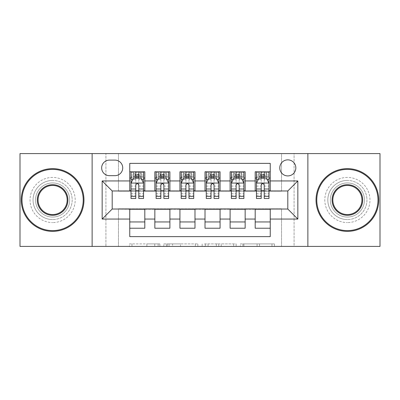 <?xml version="1.0" encoding="UTF-8"?>
<svg xmlns="http://www.w3.org/2000/svg" width="400" height="400" viewBox="0 0 400 400"><rect width="100%" height="100%" fill="white"/><g stroke="black" fill="none" stroke-linecap="round" stroke-linejoin="round"><path stroke-width="0.3" stroke-dasharray="2 1.5" d="M159.86 246.41L131.975 246.41L159.86 246.41L159.86 243.9L146.87 243.9L146.87 246.41L146.87 243.9L159.86 243.9L159.86 246.41L159.86 243.9L146.87 243.9L146.87 246.41L146.87 243.9L159.86 243.9L131.975 243.9L159.86 243.9M347.385 180.43A19.57 19.57 0 0 0 327.82 200A19.57 19.57 0 0 0 347.385 219.57A19.57 19.57 0 0 1 327.82 200A19.57 19.57 0 0 1 347.385 180.43A19.57 19.57 0 0 1 366.955 200A19.57 19.57 0 0 1 347.385 219.57A19.57 19.57 0 0 0 366.955 200A19.57 19.57 0 0 0 347.385 180.43M52.615 180.43A19.57 19.57 0 0 0 33.045 200A19.57 19.57 0 0 0 52.615 219.57A19.57 19.57 0 0 1 33.045 200A19.57 19.57 0 0 1 52.615 180.43A19.57 19.57 0 0 1 72.18 200A19.57 19.57 0 0 1 52.615 219.57A19.57 19.57 0 0 0 72.18 200A19.57 19.57 0 0 0 52.615 180.43M287.805 159.86A8.03 8.03 0 0 0 279.775 167.89A8.03 8.03 0 0 0 287.805 175.915A8.03 8.03 0 0 0 295.835 167.89A8.03 8.03 0 0 0 287.805 159.86M271.965 246.41L242.91 246.41L271.965 246.41L271.965 243.9L259.53 243.9L274.43 243.9L274.43 246.41L274.43 243.9L242.91 243.9L274.43 243.9L274.43 246.41L274.43 243.9L271.965 243.9L271.965 246.41M257.07 246.41L243.895 246.41L257.07 246.41L257.07 243.9L259.53 243.9L257.07 243.9L257.07 246.41L257.07 243.9L243.895 243.9L243.895 246.41L243.895 243.9L257.07 243.9L257.07 246.41M240.445 246.41L242.91 246.41L240.445 246.41L240.445 243.9L242.91 243.9L240.445 243.9L240.445 246.41M129.51 246.41L131.975 246.41L129.51 246.41L129.51 243.9L131.975 243.9L129.51 243.9L129.51 246.41M281.535 246.41L294.075 246.41L294.075 153.59L380 153.59L380 246.41L294.075 246.41L294.075 153.59L281.535 153.59L281.535 191.22L118.465 191.22L118.465 153.59L281.535 153.59L281.535 191.22L118.465 191.22L118.465 153.59L105.925 153.59L105.925 246.41L20 246.41L20 153.59L105.925 153.59L105.925 246.41L118.465 246.41L118.465 208.78L281.535 208.78L281.535 246.41L118.465 246.41L118.465 208.78L281.535 208.78L281.535 246.41M197.845 246.41L195.385 246.41L197.845 246.41L197.845 243.9L197.845 246.41M166.325 246.41L195.385 246.41L163.865 246.41L166.325 246.41L166.325 243.9L197.845 243.9L163.865 243.9L163.865 246.41L163.865 243.9L166.325 243.9L166.325 246.41M204.615 246.41L236.135 246.41L202.155 246.41L204.615 246.41L204.615 243.9L236.135 243.9L236.135 246.41L236.135 243.9L221.24 243.9L221.24 246.41M255.19 171.775L270.245 171.775L270.245 178.05L255.19 178.05L255.19 171.775M230.105 171.775L245.155 171.775L245.155 178.05L230.105 178.05L230.105 171.775M205.015 171.775L220.07 171.775L220.07 178.05L205.015 178.05L205.015 171.775M179.93 171.775L194.985 171.775L194.985 178.05L179.93 178.05L179.93 171.775M154.845 171.775L169.895 171.775L169.895 178.05L154.845 178.05L154.845 171.775M129.755 228.225L129.755 221.95L144.81 221.95L144.81 228.225L129.755 228.225L129.755 236.625L270.245 236.625L270.245 228.225L255.19 228.225L255.19 221.95L270.245 221.95L270.245 228.225M169.895 228.225L154.845 228.225L154.845 221.95L169.895 221.95L169.895 228.225M194.985 228.225L179.93 228.225L179.93 221.95L194.985 221.95L194.985 228.225M220.07 228.225L205.015 228.225L205.015 221.95L220.07 221.95L220.07 228.225M245.155 228.225L230.105 228.225L230.105 221.95L245.155 221.95L245.155 228.225M255.19 221.95L255.19 209.28L287.805 209.03L287.805 190.97L245.155 190.97L245.155 178.05M245.155 190.72L220.07 190.97L220.07 178.05M220.07 190.72L194.985 190.97L194.985 178.05M194.985 190.72L169.895 190.97L169.895 178.05M129.755 171.775L144.81 171.775L144.81 178.05L129.755 178.05L129.755 163.375L270.245 163.375L270.245 171.775M230.105 221.95L230.105 209.28L255.19 209.28M205.015 221.95L205.015 209.28L230.105 209.28M179.93 221.95L179.93 209.28L205.015 209.28M154.845 221.95L154.845 209.28L179.93 209.28M169.895 190.72L144.81 190.97L144.81 178.05M129.755 221.95L129.755 209.28L154.845 209.28M144.81 190.72L112.195 190.97L112.195 209.03L129.755 209.28M135.775 198.495L135.775 171.775L143.555 171.775L131.01 171.775L131.01 178.05L135.775 178.05M138.785 178.05L131.01 178.05L131.01 175.04L131.01 198.495M129.755 190.72L129.755 178.05M131.01 190.72L135.775 190.72M138.785 190.72L143.555 190.72M144.81 221.95L144.81 209.28M156.1 190.72L160.865 190.72M163.875 190.72L168.64 190.72M160.865 198.495L160.865 171.775L168.64 171.775L156.1 171.775L156.1 178.05L160.865 178.05M163.875 178.05L156.1 178.05L156.1 175.04L156.1 198.495M154.845 190.72L154.845 178.05M169.895 221.95L169.895 209.28M194.985 221.95L194.985 209.28M179.93 190.72L179.93 178.05M185.95 198.495L185.95 171.775L193.73 171.775L181.185 171.775L181.185 178.05L185.95 178.05M188.96 178.05L181.185 178.05L181.185 175.04L181.185 198.495M181.185 190.72L185.95 190.72M188.96 190.72L193.73 190.72M220.07 221.95L220.07 209.28M205.015 190.72L205.015 178.05M211.04 198.495L211.04 171.775L218.815 171.775L206.27 171.775L206.27 178.05L211.04 178.05M214.05 178.05L206.27 178.05L206.27 175.04L206.27 198.495M206.27 190.72L211.04 190.72M214.05 190.72L218.815 190.72M245.155 221.95L245.155 209.28M230.105 190.72L230.105 178.05M236.125 198.495L236.125 171.775L243.9 171.775L231.36 171.775L231.36 178.05L236.125 178.05M239.135 178.05L231.36 178.05L231.36 175.04L231.36 198.495M231.36 190.72L236.125 190.72M239.135 190.72L243.9 190.72M270.245 221.95L270.245 209.28M255.19 190.72L255.19 178.05M270.245 190.72L270.245 178.05M261.215 198.495L261.215 171.775L268.99 171.775L256.445 171.775L256.445 178.05L261.215 178.05M264.225 178.05L256.445 178.05L256.445 175.04L256.445 198.495M256.445 190.72L261.215 190.72M264.225 190.72L268.99 190.72M109.435 160.11A7.775 7.775 0 0 0 101.66 167.89A7.775 7.775 0 0 0 109.435 175.665L114.955 175.665A7.775 7.775 0 0 0 122.73 167.89A7.775 7.775 0 0 0 114.955 160.11L109.435 160.11M92.125 246.41L92.125 153.59M307.875 153.59L307.875 246.41M169.035 246.41L172.605 246.41L169.035 246.41L169.035 243.9L167.31 243.9L167.31 246.41L167.31 243.9L172.605 243.9L169.035 243.9L169.035 246.41M172.605 246.41L180.485 246.41L172.605 246.41L172.605 243.9L180.485 243.9L180.485 246.41L180.485 243.9L172.605 243.9L172.605 246.41M204.615 243.9L218.775 243.9L218.775 246.41L218.775 243.9L216.315 243.9L218.775 243.9L218.775 246.41L218.775 243.9L221.24 243.9M205.6 243.9L205.6 246.41L205.6 243.9M202.155 243.9L202.155 246.41L202.155 243.9M131.01 183.19L131.01 195.235L131.01 183.19L133.52 178.175L141.045 178.175L143.555 183.19L143.555 195.235L143.555 183.19M143.555 198.495L143.555 175.04L143.555 178.05L131.01 178.05L131.615 177.17L142.95 177.17L131.615 177.17M139.165 174.535L139.165 175.29L135.4 175.29L135.4 174.535L139.165 174.535L141.045 172.655L141.045 177.17L141.045 172.655L142.95 172.655L143.555 171.775L143.555 178.05L142.95 177.17M143.555 179.605L138.785 179.605L138.785 175.04L143.555 175.04L131.01 175.04L143.555 175.04L138.785 175.04L138.785 171.775L143.555 171.775M132.83 179.555L135.775 179.555L135.775 178.175M131.01 171.775L135.775 171.775L131.01 171.775L131.615 172.655L133.52 172.655L133.52 177.17L135.4 175.29M138.785 178.175L138.785 179.555L141.735 179.555M138.785 179.605L138.785 198.495M135.775 179.555L135.775 185.075C136.78 183.175 137.78 183.175 138.785 185.075L138.785 179.555M135.4 174.535L133.52 172.655L133.52 177.17L133.52 172.655L141.045 172.655M131.615 172.655L142.95 172.655M141.045 177.17L139.165 175.29M52.615 231.36A31.36 31.36 0 0 1 21.255 200A31.36 31.36 0 0 1 52.615 168.64A31.36 31.36 0 0 1 83.97 200A31.36 31.36 0 0 1 52.615 231.36A31.36 31.36 0 0 1 21.255 200A31.36 31.36 0 0 1 52.615 168.64A31.36 31.36 0 0 1 83.97 200A31.36 31.36 0 0 1 52.615 231.36A31.36 31.36 0 0 1 21.255 200A31.36 31.36 0 0 1 52.615 168.64A31.36 31.36 0 0 1 83.97 200A31.36 31.36 0 0 1 52.615 231.36M52.615 177.42A22.58 22.58 0 0 0 30.035 200A22.58 22.58 0 0 0 52.615 222.58A22.58 22.58 0 0 1 30.035 200A22.58 22.58 0 0 1 52.615 177.42A22.58 22.58 0 0 1 75.19 200A22.58 22.58 0 0 1 52.615 222.58A22.58 22.58 0 0 0 75.19 200A22.58 22.58 0 0 0 52.615 177.42M52.615 185.45A14.55 14.55 0 0 1 67.165 200A14.55 14.55 0 0 1 52.615 214.55A14.55 14.55 0 0 1 38.065 200A14.55 14.55 0 0 1 52.615 185.45M52.615 217.06A17.06 17.06 0 0 1 35.555 200A17.06 17.06 0 0 1 52.615 182.94A17.06 17.06 0 0 1 69.67 200A17.06 17.06 0 0 1 52.615 217.06A17.06 17.06 0 0 1 35.555 200A17.06 17.06 0 0 1 52.615 182.94A17.06 17.06 0 0 1 69.67 200A17.06 17.06 0 0 1 52.615 217.06M347.385 231.36A31.36 31.36 0 0 1 316.03 200A31.36 31.36 0 0 1 347.385 168.64A31.36 31.36 0 0 1 378.745 200A31.36 31.36 0 0 1 347.385 231.36A31.36 31.36 0 0 1 316.03 200A31.36 31.36 0 0 1 347.385 168.64A31.36 31.36 0 0 1 378.745 200A31.36 31.36 0 0 1 347.385 231.36A31.36 31.36 0 0 1 316.03 200A31.36 31.36 0 0 1 347.385 168.64A31.36 31.36 0 0 1 378.745 200A31.36 31.36 0 0 1 347.385 231.36M347.385 177.42A22.58 22.58 0 0 0 324.81 200A22.58 22.58 0 0 0 347.385 222.58A22.58 22.58 0 0 1 324.81 200A22.58 22.58 0 0 1 347.385 177.42A22.58 22.58 0 0 1 369.965 200A22.58 22.58 0 0 1 347.385 222.58A22.58 22.58 0 0 0 369.965 200A22.58 22.58 0 0 0 347.385 177.42M347.385 185.45A14.55 14.55 0 0 1 361.935 200A14.55 14.55 0 0 1 347.385 214.55A14.55 14.55 0 0 1 332.835 200A14.55 14.55 0 0 1 347.385 185.45M347.385 217.06A17.06 17.06 0 0 1 330.33 200A17.06 17.06 0 0 1 347.385 182.94A17.06 17.06 0 0 1 364.445 200A17.06 17.06 0 0 1 347.385 217.06A17.06 17.06 0 0 1 330.33 200A17.06 17.06 0 0 1 347.385 182.94A17.06 17.06 0 0 1 364.445 200A17.06 17.06 0 0 1 347.385 217.06M156.1 183.19L156.1 195.235L156.1 183.19L158.605 178.175L166.13 178.175L168.64 183.19L168.64 195.235L168.64 183.19M168.64 198.495L168.64 175.04L168.64 178.05L156.1 178.05L156.705 177.17L168.035 177.17L156.705 177.17M164.25 174.535L164.25 175.29L160.49 175.29L160.49 174.535L164.25 174.535L166.13 172.655L166.13 177.17L166.13 172.655L168.035 172.655L168.64 171.775L168.64 178.05L168.035 177.17M168.64 179.605L163.875 179.605L163.875 175.04L168.64 175.04L156.1 175.04L168.64 175.04L163.875 175.04L163.875 171.775L168.64 171.775M157.915 179.555L160.865 179.555L160.865 178.175M156.1 171.775L160.865 171.775L156.1 171.775L156.705 172.655L158.605 172.655L158.605 177.17L160.49 175.29M163.875 178.175L163.875 179.555L166.825 179.555M163.875 179.605L163.875 198.495M160.865 179.555L160.865 185.075C161.865 183.175 162.87 183.175 163.875 185.075L163.875 179.555M160.49 174.535L158.605 172.655L158.605 177.17L158.605 172.655L166.13 172.655M156.705 172.655L168.035 172.655M166.13 177.17L164.25 175.29M181.185 183.19L181.185 195.235L181.185 183.19L183.695 178.175L191.22 178.175L193.73 183.19L193.73 195.235L193.73 183.19M193.73 198.495L193.73 175.04L193.73 178.05L181.185 178.05L181.79 177.17L193.12 177.17L181.79 177.17M189.34 174.535L189.34 175.29L185.575 175.29L185.575 174.535L189.34 174.535L191.22 172.655L191.22 177.17L191.22 172.655L193.12 172.655L193.73 171.775L193.73 178.05L193.12 177.17M193.73 179.605L188.96 179.605L188.96 175.04L193.73 175.04L181.185 175.04L193.73 175.04L188.96 175.04L188.96 171.775L193.73 171.775M183.005 179.555L185.95 179.555L185.95 178.175M181.185 171.775L185.95 171.775L181.185 171.775L181.79 172.655L183.695 172.655L183.695 177.17L185.575 175.29M188.96 178.175L188.96 179.555L191.91 179.555M188.96 179.605L188.96 198.495M185.95 179.555L185.95 185.075C186.95 183.175 187.955 183.175 188.96 185.075L188.96 179.555M185.575 174.535L183.695 172.655L183.695 177.17L183.695 172.655L191.22 172.655M181.79 172.655L193.12 172.655M191.22 177.17L189.34 175.29M206.27 183.19L206.27 195.235L206.27 183.19L208.78 178.175L216.305 178.175L218.815 183.19L218.815 195.235L218.815 183.19M218.815 198.495L218.815 175.04L218.815 178.05L206.27 178.05L206.88 177.17L218.21 177.17L206.88 177.17M214.425 174.535L214.425 175.29L210.66 175.29L210.66 174.535L214.425 174.535L216.305 172.655L216.305 177.17L216.305 172.655L218.21 172.655L218.815 171.775L218.815 178.05L218.21 177.17M218.815 179.605L214.05 179.605L214.05 175.04L218.815 175.04L206.27 175.04L218.815 175.04L214.05 175.04L214.05 171.775L218.815 171.775M208.09 179.555L211.04 179.555L211.04 178.175M206.27 171.775L211.04 171.775L206.27 171.775L206.88 172.655L208.78 172.655L208.78 177.17L210.66 175.29M214.05 178.175L214.05 179.555L216.995 179.555M214.05 179.605L214.05 198.495M211.04 179.555L211.04 185.075C212.04 183.175 213.045 183.175 214.05 185.075L214.05 179.555M210.66 174.535L208.78 172.655L208.78 177.17L208.78 172.655L216.305 172.655M206.88 172.655L218.21 172.655M216.305 177.17L214.425 175.29M231.36 183.19L231.36 195.235L231.36 183.19L233.87 178.175L241.395 178.175L243.9 183.19L243.9 195.235L243.9 183.19M243.9 198.495L243.9 175.04L243.9 178.05L231.36 178.05L231.965 177.17L243.295 177.17L231.965 177.17M239.51 174.535L239.51 175.29L235.75 175.29L235.75 174.535L239.51 174.535L241.395 172.655L241.395 177.17L241.395 172.655L243.295 172.655L243.9 171.775L243.9 178.05L243.295 177.17M243.9 179.605L239.135 179.605L239.135 175.04L243.9 175.04L231.36 175.04L243.9 175.04L239.135 175.04L239.135 171.775L243.9 171.775M233.175 179.555L236.125 179.555L236.125 178.175M231.36 171.775L236.125 171.775L231.36 171.775L231.965 172.655L233.87 172.655L233.87 177.17L235.75 175.29M239.135 178.175L239.135 179.555L242.085 179.555M239.135 179.605L239.135 198.495M236.125 179.555L236.125 185.075C237.125 183.175 238.13 183.175 239.135 185.075L239.135 179.555M235.75 174.535L233.87 172.655L233.87 177.17L233.87 172.655L241.395 172.655M231.965 172.655L243.295 172.655M241.395 177.17L239.51 175.29M256.445 183.19L256.445 195.235L256.445 183.19L258.955 178.175L266.48 178.175L268.99 183.19L268.99 195.235L268.99 183.19M268.99 198.495L268.99 175.04L268.99 178.05L256.445 178.05L257.05 177.17L268.385 177.17L257.05 177.17M264.6 174.535L264.6 175.29L260.835 175.29L260.835 174.535L264.6 174.535L266.48 172.655L266.48 177.17L266.48 172.655L268.385 172.655L268.99 171.775L268.99 178.05L268.385 177.17M268.99 179.605L264.225 179.605L264.225 175.04L268.99 175.04L256.445 175.04L268.99 175.04L264.225 175.04L264.225 171.775L268.99 171.775M258.265 179.555L261.215 179.555L261.215 178.175M256.445 171.775L261.215 171.775L256.445 171.775L257.05 172.655L258.955 172.655L258.955 177.17L260.835 175.29M264.225 178.175L264.225 179.555L267.17 179.555M264.225 179.605L264.225 198.495M261.215 179.555L261.215 185.075C262.215 183.175 263.215 183.175 264.225 185.075L264.225 179.555M260.835 174.535L258.955 172.655L258.955 177.17L258.955 172.655L266.48 172.655M257.05 172.655L268.385 172.655M266.48 177.17L264.6 175.29M158.14 243.9L158.14 246.41L158.14 243.9M154.75 243.9L154.75 246.41L154.75 243.9M131.975 243.9L131.975 246.41L131.975 243.9M195.385 243.9L195.385 246.41L195.385 243.9M233.675 243.9L233.675 246.41L233.675 243.9M216.315 243.9L216.315 246.41L216.315 243.9M208.065 243.9L208.065 246.41L208.065 243.9M259.53 243.9L259.53 246.41L259.53 243.9M242.91 243.9L242.91 246.41L242.91 243.9M131.075 183.065L143.49 183.065M135.775 179.605L131.01 179.605M131.01 193.535L135.775 193.535M138.785 193.535L143.555 193.535M131.01 186.09L135.775 186.09M138.785 186.09L143.555 186.09M143.555 176.635L138.785 176.635M135.775 176.635L131.01 176.635M141.165 172.655L141.165 177.17M133.4 172.655L133.4 177.17M138.785 175.04L138.785 171.775M156.16 183.065L168.58 183.065M160.865 179.605L156.1 179.605M156.1 193.535L160.865 193.535M163.875 193.535L168.64 193.535M156.1 186.09L160.865 186.09M163.875 186.09L168.64 186.09M168.64 176.635L163.875 176.635M160.865 176.635L156.1 176.635M166.25 172.655L166.25 177.17M158.49 172.655L158.49 177.17M163.875 175.04L163.875 171.775M181.245 183.065L193.665 183.065M185.95 179.605L181.185 179.605M181.185 193.535L185.95 193.535M188.96 193.535L193.73 193.535M181.185 186.09L185.95 186.09M188.96 186.09L193.73 186.09M193.73 176.635L188.96 176.635M185.95 176.635L181.185 176.635M191.335 172.655L191.335 177.17M183.575 172.655L183.575 177.17M188.96 175.04L188.96 171.775M206.335 183.065L218.755 183.065M211.04 179.605L206.27 179.605M206.27 193.535L211.04 193.535M214.05 193.535L218.815 193.535M206.27 186.09L211.04 186.09M214.05 186.09L218.815 186.09M218.815 176.635L214.05 176.635M211.04 176.635L206.27 176.635M216.425 172.655L216.425 177.17M208.665 172.655L208.665 177.17M214.05 175.04L214.05 171.775M231.42 183.065L243.84 183.065M236.125 179.605L231.36 179.605M231.36 193.535L236.125 193.535M239.135 193.535L243.9 193.535M231.36 186.09L236.125 186.09M239.135 186.09L243.9 186.09M243.9 176.635L239.135 176.635M236.125 176.635L231.36 176.635M241.51 172.655L241.51 177.17M233.75 172.655L233.75 177.17M239.135 175.04L239.135 171.775M256.51 183.065L268.925 183.065M261.215 179.605L256.445 179.605M256.445 193.535L261.215 193.535M264.225 193.535L268.99 193.535M256.445 186.09L261.215 186.09M264.225 186.09L268.99 186.09M268.99 176.635L264.225 176.635M261.215 176.635L256.445 176.635M266.6 172.655L266.6 177.17M258.835 172.655L258.835 177.17M264.225 175.04L264.225 171.775M131.01 195.235L135.775 195.235M138.785 195.235L143.555 195.235M156.1 195.235L160.865 195.235M163.875 195.235L168.64 195.235M181.185 195.235L185.95 195.235M188.96 195.235L193.73 195.235M206.27 195.235L211.04 195.235M214.05 195.235L218.815 195.235M231.36 195.235L236.125 195.235M239.135 195.235L243.9 195.235M256.445 195.235L261.215 195.235M264.225 195.235L268.99 195.235"/><path stroke-width="0.6" d="M287.805 159.86A8.03 8.03 0 0 0 279.775 167.89A8.03 8.03 0 0 0 287.805 175.915A8.03 8.03 0 0 0 295.835 167.89A8.03 8.03 0 0 0 287.805 159.86M307.875 246.41L380 246.41L380 153.59L307.875 153.59L307.875 246.41L92.125 246.41L92.125 153.59L20 153.59L20 246.41L92.125 246.41M270.245 171.775L255.19 171.775L255.19 180.935L245.155 180.935L245.155 190.97L255.19 190.97L255.19 180.935M245.155 180.935L245.155 171.775L230.105 171.775L230.105 180.935L220.07 180.935L220.07 190.97L230.105 190.97L230.105 180.935M220.07 180.935L220.07 171.775L205.015 171.775L205.015 180.935L194.985 180.935L194.985 190.97L205.015 190.97L205.015 180.935M194.985 180.935L194.985 171.775L179.93 171.775L179.93 180.935L169.895 180.935L169.895 190.97L179.93 190.97L179.93 180.935M169.895 180.935L169.895 171.775L154.845 171.775L154.845 190.97L144.81 190.97L144.81 171.775L129.755 171.775M129.755 228.225L144.81 228.225L144.81 209.03L154.845 209.03L154.845 228.225L169.895 228.225L169.895 209.03L179.93 209.03L179.93 219.065L169.895 219.065M179.93 219.065L179.93 228.225L194.985 228.225L194.985 209.03L205.015 209.03L205.015 219.065L194.985 219.065M205.015 219.065L205.015 228.225L220.07 228.225L220.07 209.03L230.105 209.03L230.105 219.065L220.07 219.065M230.105 219.065L230.105 228.225L245.155 228.225L245.155 209.03L255.19 209.03L255.19 219.065L245.155 219.065M109.435 175.665L114.955 175.665A7.775 7.775 0 0 0 122.73 167.89A7.775 7.775 0 0 0 114.955 160.11L109.435 160.11A7.775 7.775 0 0 0 101.66 167.89A7.775 7.775 0 0 0 109.435 175.665M307.875 153.59L92.125 153.59M270.245 180.935L270.245 163.375L129.755 163.375L129.755 190.97L112.195 190.97L112.195 209.03L129.755 209.03L129.755 236.625L270.245 236.625L270.245 209.03L287.805 209.03L287.805 190.97L270.245 190.97L270.245 180.935L297.84 180.935L297.84 219.065L270.245 219.065M129.755 219.065L102.16 219.065L102.16 180.935L129.755 180.935M255.19 219.065L255.19 228.225L270.245 228.225M129.755 178.05L131.01 178.05M135.775 178.05L138.785 178.05M143.555 178.05L144.81 178.05M129.755 190.72L131.01 190.72M135.775 190.72L138.785 190.72M143.555 190.72L144.81 190.72M129.755 209.28L144.81 209.28M129.755 221.95L144.81 221.95M154.845 190.72L156.1 190.72M160.865 190.72L163.875 190.72M168.64 190.72L169.895 190.72M154.845 178.05L156.1 178.05M160.865 178.05L163.875 178.05M168.64 178.05L169.895 178.05M154.845 209.28L169.895 209.28M154.845 221.95L169.895 221.95M179.93 209.28L194.985 209.28M179.93 221.95L194.985 221.95M179.93 178.05L181.185 178.05M185.95 178.05L188.96 178.05M193.73 178.05L194.985 178.05M179.93 190.72L181.185 190.72M185.95 190.72L188.96 190.72M193.73 190.72L194.985 190.72M205.015 209.28L220.07 209.28M205.015 221.95L220.07 221.95M205.015 178.05L206.27 178.05M211.04 178.05L214.05 178.05M218.815 178.05L220.07 178.05M205.015 190.72L206.27 190.72M211.04 190.72L214.05 190.72M218.815 190.72L220.07 190.72M230.105 209.28L245.155 209.28M230.105 221.95L245.155 221.95M230.105 178.05L231.36 178.05M236.125 178.05L239.135 178.05M243.9 178.05L245.155 178.05M230.105 190.72L231.36 190.72M236.125 190.72L239.135 190.72M243.9 190.72L245.155 190.72M255.19 209.28L270.245 209.28M255.19 221.95L270.245 221.95M255.19 178.05L256.445 178.05M261.215 178.05L264.225 178.05M268.99 178.05L270.245 178.05M255.19 190.72L256.445 190.72M261.215 190.72L264.225 190.72M268.99 190.72L270.245 190.72M112.195 190.97L102.16 180.935M112.195 209.03L102.16 219.065M297.84 180.935L287.805 190.97M297.84 219.065L287.805 209.03M138.785 175.04L135.775 175.04M143.555 196.45L138.785 196.45L138.785 198.495L143.555 198.495L143.555 183.19L141.045 178.175L133.52 178.175L131.01 183.19L131.01 198.495L135.775 198.495L135.775 196.45L131.01 196.45M131.01 183.19L131.01 171.775M143.555 183.19L143.555 171.775M135.775 178.175L135.775 171.775M138.785 171.775L138.785 178.175M138.785 196.45L138.785 185.075C137.785 183.14 136.78 183.14 135.775 185.075L135.775 196.45M52.615 169.395A30.605 30.605 0 0 0 22.005 200A30.605 30.605 0 0 0 52.615 230.605A30.605 30.605 0 0 0 83.22 200A30.605 30.605 0 0 0 52.615 169.395M52.615 231.36A31.36 31.36 0 0 1 21.255 200A31.36 31.36 0 0 1 52.615 168.64A31.36 31.36 0 0 1 83.97 200A31.36 31.36 0 0 1 52.615 231.36M52.615 184.695A15.305 15.305 0 0 1 67.915 200A15.305 15.305 0 0 1 52.615 215.305A15.305 15.305 0 0 1 37.31 200A15.305 15.305 0 0 1 52.615 184.695M52.615 214.55A14.55 14.55 0 0 0 67.165 200A14.55 14.55 0 0 0 52.615 185.45A14.55 14.55 0 0 0 38.065 200A14.55 14.55 0 0 0 52.615 214.55M347.385 169.395A30.605 30.605 0 0 0 316.78 200A30.605 30.605 0 0 0 347.385 230.605A30.605 30.605 0 0 0 377.995 200A30.605 30.605 0 0 0 347.385 169.395M347.385 231.36A31.36 31.36 0 0 1 316.03 200A31.36 31.36 0 0 1 347.385 168.64A31.36 31.36 0 0 1 378.745 200A31.36 31.36 0 0 1 347.385 231.36M347.385 184.695A15.305 15.305 0 0 1 362.69 200A15.305 15.305 0 0 1 347.385 215.305A15.305 15.305 0 0 1 332.085 200A15.305 15.305 0 0 1 347.385 184.695M347.385 214.55A14.55 14.55 0 0 0 361.935 200A14.55 14.55 0 0 0 347.385 185.45A14.55 14.55 0 0 0 332.835 200A14.55 14.55 0 0 0 347.385 214.55M163.875 175.04L160.865 175.04M168.64 196.45L163.875 196.45L163.875 198.495L168.64 198.495L168.64 183.19L166.13 178.175L158.605 178.175L156.1 183.19L156.1 198.495L160.865 198.495L160.865 196.45L156.1 196.45M156.1 183.19L156.1 171.775M168.64 183.19L168.64 171.775M160.865 178.175L160.865 171.775M163.875 171.775L163.875 178.175M163.875 196.45L163.875 185.075C162.87 183.14 161.87 183.14 160.865 185.075L160.865 196.45M188.96 175.04L185.95 175.04M193.73 196.45L188.96 196.45L188.96 198.495L193.73 198.495L193.73 183.19L191.22 178.175L183.695 178.175L181.185 183.19L181.185 198.495L185.95 198.495L185.95 196.45L181.185 196.45M181.185 183.19L181.185 171.775M193.73 183.19L193.73 171.775M185.95 178.175L185.95 171.775M188.96 171.775L188.96 178.175M188.96 196.45L188.96 185.075C187.96 183.14 186.955 183.14 185.95 185.075L185.95 196.45M214.05 175.04L211.04 175.04M218.815 196.45L214.05 196.45L214.05 198.495L218.815 198.495L218.815 183.19L216.305 178.175L208.78 178.175L206.27 183.19L206.27 198.495L211.04 198.495L211.04 196.45L206.27 196.45M206.27 183.19L206.27 171.775M218.815 183.19L218.815 171.775M211.04 178.175L211.04 171.775M214.05 171.775L214.05 178.175M214.05 196.45L214.05 185.075C213.045 183.14 212.045 183.14 211.04 185.075L211.04 196.45M239.135 175.04L236.125 175.04M243.9 196.45L239.135 196.45L239.135 198.495L243.9 198.495L243.9 183.19L241.395 178.175L233.87 178.175L231.36 183.19L231.36 198.495L236.125 198.495L236.125 196.45L231.36 196.45M231.36 183.19L231.36 171.775M243.9 183.19L243.9 171.775M236.125 178.175L236.125 171.775M239.135 171.775L239.135 178.175M239.135 196.45L239.135 185.075C238.135 183.14 237.13 183.14 236.125 185.075L236.125 196.45M264.225 175.04L261.215 175.04M268.99 196.45L264.225 196.45L264.225 198.495L268.99 198.495L268.99 183.19L266.48 178.175L258.955 178.175L256.445 183.19L256.445 198.495L261.215 198.495L261.215 196.45L256.445 196.45M256.445 183.19L256.445 171.775M268.99 183.19L268.99 171.775M261.215 178.175L261.215 171.775M264.225 171.775L264.225 178.175M264.225 196.45L264.225 185.075C263.22 183.14 262.215 183.14 261.215 185.075L261.215 196.45M154.845 219.065L144.81 219.065M154.845 180.935L144.81 180.935M143.49 183.065L131.075 183.065M131.01 179.555L132.83 179.555M141.735 179.555L143.555 179.555M135.775 189.005L131.01 189.005M143.555 189.005L138.785 189.005M138.785 176.635L135.775 176.635M168.58 183.065L156.16 183.065M156.1 179.555L157.915 179.555M166.825 179.555L168.64 179.555M160.865 189.005L156.1 189.005M168.64 189.005L163.875 189.005M163.875 176.635L160.865 176.635M193.665 183.065L181.245 183.065M181.185 179.555L183.005 179.555M191.91 179.555L193.73 179.555M185.95 189.005L181.185 189.005M193.73 189.005L188.96 189.005M188.96 176.635L185.95 176.635M218.755 183.065L206.335 183.065M206.27 179.555L208.09 179.555M216.995 179.555L218.815 179.555M211.04 189.005L206.27 189.005M218.815 189.005L214.05 189.005M214.05 176.635L211.04 176.635M243.84 183.065L231.42 183.065M231.36 179.555L233.175 179.555M242.085 179.555L243.9 179.555M236.125 189.005L231.36 189.005M243.9 189.005L239.135 189.005M239.135 176.635L236.125 176.635M268.925 183.065L256.51 183.065M256.445 179.555L258.265 179.555M267.17 179.555L268.99 179.555M261.215 189.005L256.445 189.005M268.99 189.005L264.225 189.005M264.225 176.635L261.215 176.635"/></g></svg>
